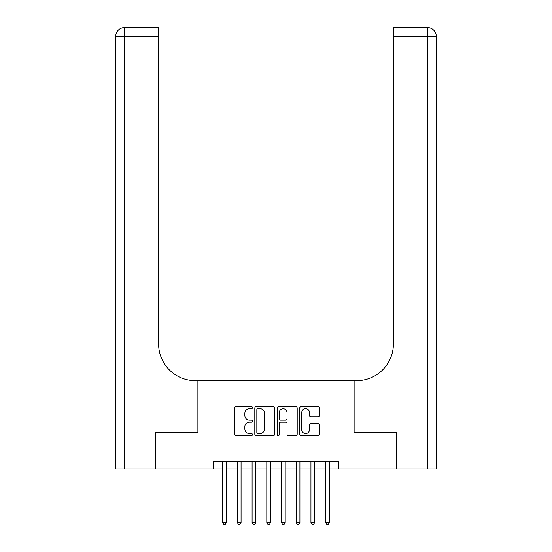 <?xml version="1.0" encoding="UTF-8"?>
<svg xmlns="http://www.w3.org/2000/svg" width="552" height="552" viewBox="0 0 552 552"><rect width="100%" height="100%" fill="white"/><g stroke="black" fill="none" stroke-linecap="round" stroke-linejoin="round"><path stroke-width="0.83" d="M252.464 407.7A1.007 1.007 0 0 0 251.45 406.686L236.111 406.686A1.442 1.442 0 0 0 234.662 408.128L234.662 434.12A1.442 1.442 0 0 0 236.111 435.569L251.45 435.569A1.007 1.007 0 0 0 252.464 434.555A1.007 1.007 0 0 0 251.45 433.548L249.469 433.548A4.623 4.623 0 0 1 244.846 428.925L244.846 426.758A4.623 4.623 0 0 1 249.469 422.135L251.45 422.135A1.007 1.007 0 0 0 252.464 421.128A1.007 1.007 0 0 0 251.45 420.113L249.469 420.113A4.623 4.623 0 0 1 244.846 415.497L244.846 413.331A4.623 4.623 0 0 1 249.469 408.708L251.45 408.708A1.007 1.007 0 0 0 252.464 407.7M318.2 416.87A1.442 1.442 0 0 0 319.642 415.421L319.642 408.128A1.442 1.442 0 0 0 318.2 406.686L301.164 406.686A1.442 1.442 0 0 0 299.715 408.128L299.715 434.12A1.442 1.442 0 0 0 301.164 435.569L318.2 435.569A1.442 1.442 0 0 0 319.642 434.12L319.642 425.316A1.442 1.442 0 0 0 318.2 423.867L310.907 423.867A1.442 1.442 0 0 0 309.465 425.316L309.465 429.684A3.864 3.864 0 0 1 305.601 433.548A3.864 3.864 0 0 1 301.737 429.684L301.737 412.572A3.864 3.864 0 0 1 305.601 408.708A3.864 3.864 0 0 1 309.465 412.572L309.465 415.421A1.442 1.442 0 0 0 310.907 416.87L318.2 416.87M213.479 468.938L155.733 468.938L155.733 432.161L198.03 432.161L198.03 380.673L353.97 380.673L353.97 432.161L396.267 432.161L396.267 468.938L338.521 468.938L338.521 461.582L213.479 461.582L213.479 468.938L222.67 468.938M274.737 408.128A1.442 1.442 0 0 0 273.295 406.686L256.252 406.686A1.442 1.442 0 0 0 254.81 408.128L254.81 434.12A1.442 1.442 0 0 0 256.252 435.569L273.295 435.569A1.442 1.442 0 0 0 274.737 434.12L274.737 408.128M278.705 406.686L295.748 406.686A1.442 1.442 0 0 1 297.19 408.128L297.19 434.12A1.442 1.442 0 0 1 295.748 435.569L288.454 435.569A1.442 1.442 0 0 1 287.012 434.12L287.012 423.584A1.442 1.442 0 0 0 285.563 422.135L280.726 422.135A1.442 1.442 0 0 0 279.284 423.584L279.284 434.555A1.007 1.007 0 0 1 278.277 435.569A1.007 1.007 0 0 1 277.263 434.555L277.263 408.128A1.442 1.442 0 0 1 278.705 406.686M226.348 468.938L237.381 468.938M241.058 468.938L252.091 468.938M255.769 468.938L266.802 468.938M270.48 468.938L281.52 468.938M285.198 468.938L296.231 468.938M299.908 468.938L310.942 468.938M314.619 468.938L325.652 468.938M329.33 468.938L338.521 468.938M257.839 408.708A1.007 1.007 0 0 0 256.832 409.722L256.832 432.533A1.007 1.007 0 0 0 257.839 433.548L259.937 433.548A4.623 4.623 0 0 0 264.553 428.925L264.553 413.331A4.623 4.623 0 0 0 259.937 408.708L257.839 408.708M287.012 412.641A3.864 3.864 0 0 0 283.148 408.784A3.864 3.864 0 0 0 279.284 412.641L279.284 418.671A1.442 1.442 0 0 0 280.726 420.113L285.563 420.113A1.442 1.442 0 0 0 287.012 418.671L287.012 412.641M226.348 461.582L226.348 522.489L222.67 522.489L222.67 461.582M226.348 522.489L225.244 524.4L223.774 524.4L222.67 522.489M155.291 432.161L197.885 432.161L197.885 380.673L195.38 380.673A36.777 36.777 0 0 1 158.603 343.896L158.603 36.425L124.545 36.425L124.545 468.938L155.291 468.938L155.291 432.161M124.545 468.938L115.72 468.938L115.72 36.425A8.825 8.825 0 0 1 124.545 27.6L158.603 27.6L158.603 36.425M158.603 27.6L124.545 27.6A8.825 8.825 0 0 0 115.72 36.425L124.545 36.425L124.545 27.6M195.38 380.673A36.777 36.777 0 0 1 158.603 343.896M427.455 468.938L427.455 27.6A8.825 8.825 0 0 1 436.28 36.425L436.28 468.938L396.709 468.938L396.709 432.161L354.115 432.161L354.115 380.673L356.62 380.673A36.777 36.777 0 0 0 393.397 343.896L393.397 27.6L427.455 27.6L393.397 27.6M393.397 36.425L436.28 36.425L436.28 380.673M356.62 380.673A36.777 36.777 0 0 0 393.397 343.896M241.058 461.582L241.058 522.489L237.381 522.489L237.381 461.582M241.058 522.489L239.954 524.4L238.485 524.4L237.381 522.489M255.769 461.582L255.769 522.489L252.091 522.489L252.091 461.582M255.769 522.489L254.665 524.4L253.195 524.4L252.091 522.489M270.48 461.582L270.48 522.489L266.802 522.489L266.802 461.582M270.48 522.489L269.383 524.4L267.906 524.4L266.802 522.489M285.198 461.582L285.198 522.489L281.52 522.489L281.52 461.582M285.198 522.489L284.094 524.4L282.617 524.4L281.52 522.489M299.908 461.582L299.908 522.489L296.231 522.489L296.231 461.582M299.908 522.489L298.804 524.4L297.335 524.4L296.231 522.489M314.619 461.582L314.619 522.489L310.942 522.489L310.942 461.582M314.619 522.489L313.515 524.4L312.046 524.4L310.942 522.489M329.33 461.582L329.33 522.489L325.652 522.489L325.652 461.582M329.33 522.489L328.226 524.4L326.756 524.4L325.652 522.489"/></g></svg>
